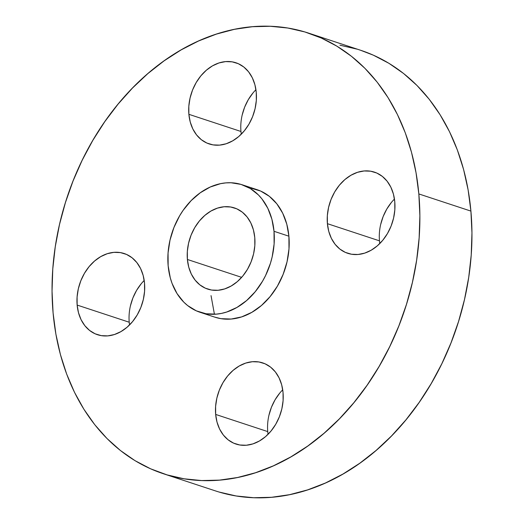 <?xml version="1.0" encoding="UTF-8"?>
<svg xmlns="http://www.w3.org/2000/svg" width="524" height="524" viewBox="0 0 524 524"><rect width="100%" height="100%" fill="white"/><g stroke="black" fill="none" stroke-linecap="round" stroke-linejoin="round"><path stroke-width="0.79" d="M144.205 280.458A42.732 32.776 -71.8 0 0 129.225 322.234L77.146 305.073A42.732 32.776 108.2 0 1 124.208 253.531A42.732 32.776 108.2 0 1 144.526 283.156L144.578 291.252L143.34 299.453L140.851 307.45L137.209 314.937L132.552 321.618L127.057 327.245L120.946 331.6L114.442 334.515L107.8 335.877L101.276 335.635L95.119 333.795L89.565 330.428L84.829 325.673L81.089 319.699L78.502 312.743L77.146 305.073L77.094 296.977L78.331 288.776L80.82 280.779L84.462 273.299L89.119 266.611L94.615 260.985L100.726 256.629L107.23 253.714L113.872 252.352L120.396 252.601L126.553 254.435L132.107 257.801L136.843 262.563L140.583 268.53L143.17 275.486L144.526 283.156A42.732 32.776 108.2 0 1 97.464 334.698A42.732 32.776 108.2 0 1 77.146 305.073L129.225 322.234A42.732 32.776 -71.8 0 0 129.546 324.939M255.935 89.702A42.732 32.776 -71.8 0 0 240.961 131.478L188.882 114.317A42.732 32.776 108.2 0 1 235.944 62.775A42.732 32.776 108.2 0 1 256.256 92.407L256.315 100.497L255.07 108.697L252.581 116.695L248.939 124.181L244.282 130.862L238.793 136.495L232.676 140.845L226.178 143.759L219.536 145.122L213.006 144.879L206.849 143.039L201.301 139.679L196.566 134.917L192.825 128.943L190.232 121.987L188.882 114.317L188.823 106.228L190.068 98.021L192.557 90.023L196.199 82.543L200.856 75.856L206.345 70.229L212.462 65.873L218.967 62.959L225.608 61.603L232.132 61.845L238.289 63.686L243.843 67.046L248.579 71.808L252.313 77.781L254.906 84.731L256.256 92.407A42.732 32.776 108.2 0 1 209.194 143.943A42.732 32.776 108.2 0 1 188.882 114.317L240.961 131.478A42.732 32.776 -71.8 0 0 241.276 134.183M394.454 199.061A42.732 32.776 -71.8 0 0 379.474 240.844L327.402 223.676A42.732 32.776 108.2 0 1 374.464 172.141A42.732 32.776 108.2 0 1 394.775 201.766L394.834 209.855L393.589 218.063L391.101 226.054L387.459 233.54L382.802 240.228L377.313 245.854L371.195 250.21L364.691 253.125L358.049 254.481L351.525 254.238L345.368 252.398L339.814 249.038L335.078 244.276L331.345 238.302L328.751 231.353L327.402 223.676L327.343 215.587L328.587 207.386L331.076 199.389L334.718 191.902L339.375 185.221L344.864 179.588L350.982 175.239L357.479 172.324L364.121 170.962L370.651 171.204L376.808 173.044L382.356 176.405L387.092 181.166L390.832 187.14L393.426 194.096L394.775 201.766A42.732 32.776 108.2 0 1 347.713 253.302A42.732 32.776 108.2 0 1 327.402 223.676L379.474 240.844A42.732 32.776 -71.8 0 0 379.795 243.542M282.724 389.817A42.732 32.776 -71.8 0 0 267.744 431.593L215.665 414.432A42.732 32.776 108.2 0 1 262.727 362.896A42.732 32.776 108.2 0 1 283.039 392.522L283.098 400.611L281.86 408.812L279.371 416.809L275.722 424.296L271.065 430.977L265.576 436.61L259.465 440.959L252.961 443.874L246.319 445.236L239.796 444.994L233.638 443.153L228.084 439.793L223.348 435.031L219.608 429.058L217.015 422.102L215.665 414.432L215.613 406.342L216.851 398.135L219.34 390.144L222.982 382.658L227.639 375.97L233.134 370.344L239.245 365.988L245.749 363.073L252.391 361.717L258.915 361.96L265.072 363.8L270.626 367.16L275.362 371.922L279.096 377.896L281.689 384.845L283.039 392.522A42.732 32.776 108.2 0 1 235.977 444.057A42.732 32.776 108.2 0 1 215.665 414.432L267.744 431.593A42.732 32.776 -71.8 0 0 268.065 434.298M418.84 193.939A231.962 177.924 108.2 0 1 163.357 473.729A231.962 177.924 108.2 0 1 53.088 312.9L55.885 334.109L60.417 354.545L66.64 373.998L74.493 392.299L83.906 409.257L94.778 424.722L107.014 438.529L120.487 450.555L135.074 460.688L150.637 468.816L167.018 474.875L184.062 478.798L201.609 480.554L219.484 480.122L237.516 477.508L255.535 472.733L273.364 465.849L290.833 456.915L307.778 446.022L324.029 433.276L339.434 418.8L353.838 402.727L367.108 385.219L379.114 366.44L389.745 346.574L398.895 325.81L406.473 304.346L412.408 282.397L416.646 260.166L419.141 237.87L419.875 215.724L418.84 193.939L416.036 172.73L411.504 152.294L405.281 132.834L397.428 114.54L388.015 97.575L377.142 82.117L364.907 68.31L351.434 56.284L336.847 46.151L321.291 38.023L304.909 31.964L287.859 28.034L270.319 26.279L252.444 26.711L234.405 29.331L216.386 34.106L198.557 40.99L181.088 49.924L164.143 60.817L147.892 73.563L132.493 88.039L118.083 104.112L104.813 121.62L92.807 140.399L82.176 160.265L73.032 181.029L65.454 202.493L59.513 224.442L55.275 246.673L52.78 268.969L52.046 291.115L53.088 312.9A231.962 177.924 108.2 0 1 308.571 33.11A231.962 177.924 108.2 0 1 418.84 193.939L470.912 211.1L418.84 193.939M163.357 473.729L215.429 490.89A231.962 177.924 -71.8 0 0 470.912 211.1A231.962 177.924 -71.8 0 0 360.643 50.271L308.571 33.11M187.396 259.472A42.732 32.776 108.2 0 1 234.457 207.93A42.732 32.776 108.2 0 1 254.769 237.555L254.828 245.651L253.583 253.852L251.094 261.849L247.452 269.336L242.795 276.017L237.307 281.65L231.189 285.999L224.691 288.914L218.049 290.276L211.519 290.034L205.362 288.193L199.814 284.827L195.079 280.071L191.339 274.098L188.745 267.142L187.396 259.472L187.337 251.382L188.581 243.175L191.07 235.178L194.712 227.698L199.369 221.01L204.858 215.384L210.976 211.028L217.48 208.113L224.121 206.751L230.645 207L236.802 208.834L242.357 212.2L247.092 216.962L250.826 222.929L253.419 229.885L254.769 237.555A42.732 32.776 108.2 0 1 207.707 289.097A42.732 32.776 108.2 0 1 187.396 259.472L241.656 277.353L187.396 259.472M274.019 231.3A67.144 51.503 108.2 0 1 200.063 312.291A67.144 51.503 108.2 0 1 168.145 265.733A67.144 51.503 108.2 0 1 242.101 184.743A67.144 51.503 108.2 0 1 274.019 231.3L288.901 236.2L274.019 231.3L271.897 219.242L267.823 208.31L261.954 198.93L258.411 194.928L250.289 188.516L241.04 184.409L231.025 182.765L225.851 182.889L220.63 183.649L210.255 187.022L200.292 192.76L191.129 200.64L183.118 210.36L179.64 215.796L173.916 227.56L170.005 240.13L168.06 253.013L168.145 265.733L170.267 277.786L172.069 283.418L177.066 293.63L183.754 302.099L187.657 305.584L196.382 310.87L206.056 313.758L216.314 314.138L221.534 313.385L226.748 312.003L236.966 307.424L246.575 300.579L255.208 291.737L262.524 281.231L265.596 275.48L270.443 263.258L272.159 256.904L274.111 244.014L274.019 231.3M200.063 312.291L214.945 317.19A67.144 51.503 -71.8 0 0 288.901 236.2A67.144 51.503 -71.8 0 0 256.976 189.649L242.101 184.743M250.983 188.175L260.664 191.064L269.388 196.349L276.829 203.829L282.705 213.216L286.779 224.148L288.901 236.2L288.986 248.92L287.041 261.803L283.124 274.373L277.399 286.137L270.083 296.636L261.456 305.485L251.847 312.324L241.63 316.902L231.189 319.044L220.938 318.664L214.722 317.118M219.091 492.036L236.141 495.966L253.682 497.721L271.556 497.289L289.595 494.669L307.614 489.894L325.443 483.01L342.912 474.076L359.857 463.183L376.108 450.437L391.507 435.961L405.917 419.888L419.187 402.38L431.193 383.601L441.824 363.735L450.968 342.971L458.546 321.507L464.487 299.558L468.725 277.327L471.22 255.031L471.954 232.885L470.912 211.1L468.115 189.891L463.583 169.455L457.36 150.002L449.507 131.701L440.094 114.743L429.221 99.278L416.986 85.471L403.513 73.445L388.926 63.312L373.363 55.184L360.505 50.232M356.982 49.125L339.938 45.202M130.411 305.937L132.9 297.946L136.541 290.46L141.198 283.772M242.14 115.188L244.629 107.191L248.278 99.704L252.935 93.023M380.66 224.547L383.149 216.55L386.791 209.063L391.448 202.382M268.93 415.303L271.419 407.305L275.061 399.819L279.718 393.138M211.034 295.628L214.427 314.256"/></g></svg>

